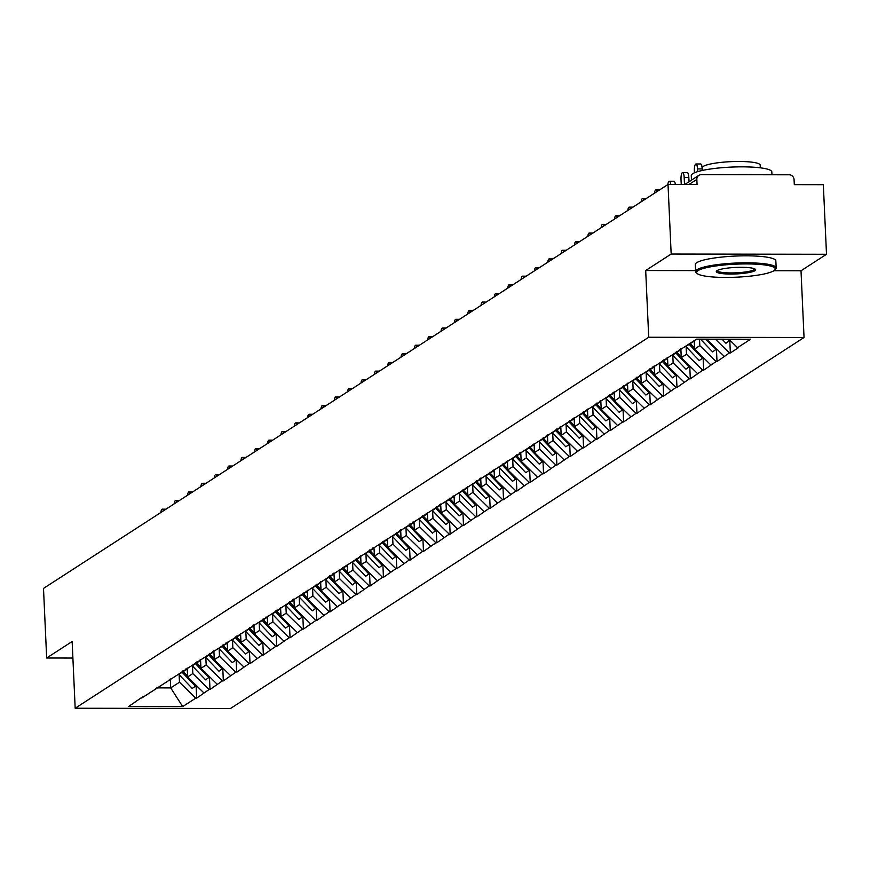 <?xml version="1.0" encoding="UTF-8"?>
<svg xmlns="http://www.w3.org/2000/svg" width="870" height="870" viewBox="0 0 870 870"><rect width="100%" height="100%" fill="white"/><g stroke="black" fill="none" stroke-linecap="round" stroke-linejoin="round"><path stroke-width="1.3" d="M773.843 270.733A39.346 6.514 177.4 0 0 774.746 270.015A39.346 6.514 177.4 0 0 744.328 263.936A39.346 6.514 177.4 0 0 698.044 270.624A39.346 6.514 177.4 0 0 697.24 273.528A39.346 6.514 177.4 0 0 734.128 277.28A39.346 6.514 177.4 0 0 773.843 270.733L801.009 270.766L826.5 254.279L823.335 184.69L794.299 184.647L794.06 179.568A4.839 4.589 57.1 0 0 789.188 174.794L701.274 174.652A4.839 4.589 57.1 0 0 696.826 179.416L697.066 184.494L668.019 184.451L43.5 588.414L46.665 658.003L72.895 658.046M801.009 270.766L804.043 337.495L230.496 708.484L75.179 708.245L648.715 337.255L804.043 337.495M728.886 339.202L737.543 347.674L750.582 339.235L696.533 339.159L675.37 352.85L676.784 351.328M737.543 347.674L738.478 347.674L730.354 352.937L729.789 340.572M715.379 339.191L729.419 352.937L730.354 352.937M729.419 352.937L717.01 361.561L716.445 349.207M699.523 339.159L699.817 345.651L716.075 361.561L717.01 361.561M716.075 361.561L703.667 370.196L703.101 357.842M686.136 346.749L686.484 354.286L702.732 370.196L703.667 370.196M702.732 370.196L690.323 378.82L689.758 366.466M672.793 355.384L673.141 362.91L689.388 378.82L690.323 378.82M689.388 378.82L676.98 387.454L676.414 375.101M659.449 364.019L659.797 371.544L676.044 387.454L676.98 387.454M676.044 387.454L663.636 396.089L663.081 383.724M646.106 372.643L646.453 380.168L662.712 396.078L663.636 396.089M662.712 396.078L650.292 404.713L649.738 392.359M632.773 381.277L633.11 388.803L649.368 404.713L650.292 404.713M649.368 404.713L636.949 413.348L636.394 400.983M619.429 389.901L619.766 397.438L636.024 413.348L636.949 413.348M636.024 413.348L623.616 421.972L623.05 409.618M606.086 398.536L606.423 406.062L622.681 421.972L623.616 421.972M622.681 421.972L610.272 430.606L609.707 418.252M592.742 407.16L593.079 414.696L609.337 430.606L610.272 430.606M609.337 430.606L596.929 439.23L596.363 426.876M579.398 415.795L579.746 423.32L595.993 439.23L596.929 439.23M595.993 439.23L583.585 447.865L583.02 435.511M566.055 424.429L566.403 431.955L582.65 447.865L583.585 447.865M582.65 447.865L570.241 456.5L569.687 444.135M552.711 433.053L553.059 440.579L569.306 456.5L570.241 456.5M569.306 456.5L556.898 465.124L556.343 452.77M539.378 441.688L539.715 449.214L555.973 465.124L556.898 465.124M555.973 465.124L543.554 473.758L543 461.404M526.035 450.312L526.372 457.848L542.63 473.758L543.554 473.758M542.63 473.758L530.221 482.382L529.656 470.028M512.691 458.947L513.028 466.472L529.286 482.382L530.221 482.382M529.286 482.382L516.878 491.017L516.312 478.663M499.347 467.581L499.684 475.107L515.943 491.017L516.878 491.017M515.943 491.017L503.534 499.652L502.969 487.287M486.004 476.205L486.352 483.731L502.599 499.641L503.534 499.652M502.599 499.641L490.191 508.276L489.625 495.922M472.66 484.84L473.008 492.366L489.255 508.276L490.191 508.276M489.255 508.276L476.847 516.91L476.281 504.546M459.316 493.464L459.664 501L475.912 516.91L476.847 516.91M475.912 516.91L463.503 525.534L462.949 513.18M445.973 502.099L446.321 509.624L462.579 525.534L463.503 525.534M462.579 525.534L450.16 534.169L449.605 521.815M432.64 510.723L432.977 518.259L449.235 534.169L450.16 534.169M449.235 534.169L436.816 542.793L436.262 530.439M419.296 519.357L419.634 526.883L435.892 542.793L436.816 542.793M435.892 542.793L423.483 551.428L422.918 539.074M405.953 527.992L406.29 535.518L422.548 551.428L423.483 551.428M422.548 551.428L410.14 560.062L409.574 547.698M392.609 536.616L392.946 544.141L409.204 560.062L410.14 560.062M409.204 560.062L396.796 568.686L396.231 556.332M379.266 545.251L379.614 552.776L395.861 568.686L396.796 568.686M395.861 568.686L383.452 577.321L382.887 564.967M365.922 553.875L366.27 561.411L382.517 577.321L383.452 577.321M382.517 577.321L370.109 585.945L369.554 573.591M352.578 562.509L352.926 570.035L369.174 585.945L370.109 585.945M369.174 585.945L356.765 594.58L356.211 582.226M339.246 571.144L339.583 578.67L355.841 594.58L356.765 594.58M355.841 594.58L343.422 603.214L342.867 590.85M325.902 579.768L326.239 587.293L342.497 603.204L343.422 603.214M342.497 603.204L330.089 611.838L329.523 599.484M312.558 588.403L312.896 595.928L329.154 611.838L330.089 611.838M329.154 611.838L316.745 620.473L316.18 608.108M299.215 597.027L299.552 604.563L315.81 620.473L316.745 620.473M315.81 620.473L303.402 629.097L302.836 616.743M285.871 605.661L286.219 613.187L302.466 629.097L303.402 629.097M302.466 629.097L290.058 637.732L289.492 625.378M272.527 614.285L272.875 621.822L289.123 637.732L290.058 637.732M289.123 637.732L276.714 646.356L276.149 634.002M259.184 622.92L259.532 630.445L275.779 646.356L276.714 646.356M275.779 646.356L263.371 654.99L262.816 642.636M245.84 631.555L246.188 639.08L262.435 654.99L263.371 654.99M262.435 654.99L250.027 663.625L249.472 651.26M232.507 640.179L232.845 647.704L249.103 663.625L250.027 663.625M249.103 663.625L236.683 672.249L236.129 659.895M219.164 648.813L219.501 656.339L235.759 672.249L236.683 672.249M235.759 672.249L223.351 680.884L222.785 668.53M205.82 657.437L206.157 664.974L222.415 680.884L223.351 680.884M222.415 680.884L210.007 689.508L209.442 677.154M192.477 666.072L192.814 673.597L209.072 689.508L210.007 689.508M209.072 689.508L196.663 698.142L196.098 685.788M179.133 674.707L179.481 682.232L195.728 698.142L196.663 698.142M195.728 698.142L182.689 706.581L128.629 706.494L143.104 696.533M675.37 352.85L141.679 698.055M707.886 339.169L707.952 340.398L709.833 339.18M707.952 340.398L724.199 356.308M694.227 340.648L694.608 349.022L699.817 345.651M694.608 349.022L710.855 364.932M662.026 361.485L663.451 359.952M680.851 348.696L681.264 357.657L686.484 354.286M681.264 357.657L697.512 373.567M648.683 370.109L650.107 368.586M667.518 357.32L667.921 366.281L673.141 362.91M667.921 366.281L684.179 382.202M635.339 378.744L636.764 377.21M654.175 365.955L654.577 374.916L659.797 371.544M654.577 374.916L670.835 390.826M621.996 387.367L623.42 385.845M640.831 374.589L641.233 383.55L646.453 380.168M641.233 383.55L657.492 399.46M608.652 396.002L610.077 394.48M627.487 383.213L627.89 392.174L633.11 388.803M627.89 392.174L644.148 408.084M595.308 404.626L596.733 403.104M614.144 391.848L614.546 400.809L619.766 397.438M614.546 400.809L630.804 416.719M581.965 413.261L583.389 411.738M600.8 400.472L601.213 409.433L606.423 406.062M601.213 409.433L617.461 425.343M568.632 421.896L570.057 420.362M587.457 409.107L587.87 418.068L593.079 414.696M587.87 418.068L604.117 433.978M555.288 430.519L556.713 428.997M574.113 417.741L574.526 426.702L579.746 423.32M574.526 426.702L590.774 442.612M541.945 439.154L543.369 437.632M560.78 426.365L561.183 435.326L566.403 431.955M561.183 435.326L577.441 451.236M528.601 447.778L530.026 446.256M547.437 435L547.839 443.961L553.059 440.579M547.839 443.961L564.097 459.871M515.257 456.413L516.682 454.89M534.093 443.624L534.495 452.585L539.715 449.214M534.495 452.585L550.753 468.495M501.914 465.048L503.338 463.514M520.749 452.259L521.152 461.22L526.372 457.848M521.152 461.22L537.41 477.13M488.57 473.671L489.995 472.149M507.406 460.882L507.819 469.844L513.028 466.472M507.819 469.844L524.066 485.764M475.237 482.306L476.651 480.773M494.062 469.517L494.475 478.478L499.684 475.107M494.475 478.478L510.723 494.388M461.894 490.93L463.318 489.408M480.719 478.152L481.132 487.113L486.352 483.731M481.132 487.113L497.379 503.023M448.55 499.565L449.975 498.042M467.375 486.776L467.788 495.737L473.008 492.366M467.788 495.737L484.046 511.647M435.207 508.189L436.631 506.666M454.042 495.411L454.444 504.372L459.664 501M454.444 504.372L470.703 520.282M421.863 516.823L423.288 515.301M440.698 504.034L441.101 512.995L446.321 509.624M441.101 512.995L457.359 528.906M408.519 525.458L409.944 523.925M427.355 512.669L427.757 521.63L432.977 518.259M427.757 521.63L444.015 537.54M395.176 534.082L396.6 532.56M414.011 521.293L414.414 530.265L419.634 526.883M414.414 530.265L430.672 546.175M381.832 542.717L383.257 541.194M400.668 529.928L401.081 538.889L406.29 535.518M401.081 538.889L417.328 554.799M368.499 551.341L369.924 549.818M387.324 538.563L387.737 547.524L392.946 544.141M387.737 547.524L403.984 563.434M355.156 559.975L356.58 558.453M373.98 547.187L374.394 556.147L379.614 552.776M374.394 556.147L390.641 572.058M341.812 568.61L343.237 567.077M360.648 555.821L361.05 564.782L366.27 561.411M361.05 564.782L377.308 580.692M328.469 577.234L329.893 575.712M347.304 564.445L347.706 573.406L352.926 570.035M347.706 573.406L363.964 589.327M315.125 585.869L316.549 584.336M333.96 573.08L334.363 582.041L339.583 578.67M334.363 582.041L350.621 597.951M301.781 594.493L303.206 592.97M320.617 581.715L321.019 590.676L326.239 587.293M321.019 590.676L337.277 606.586M288.438 603.127L289.862 601.605M307.273 590.338L307.686 599.299L312.896 595.928M307.686 599.299L323.934 615.21M275.094 611.751L276.519 610.229M293.929 598.973L294.343 607.934L299.552 604.563M294.343 607.934L310.59 623.844M261.761 620.386L263.186 618.864M280.586 607.597L280.999 616.558L286.219 613.187M280.999 616.558L297.246 632.468M248.418 629.021L249.842 627.487M267.242 616.232L267.655 625.193L272.875 621.822M267.655 625.193L283.903 641.103M235.074 637.645L236.499 636.122M253.909 624.856L254.312 633.828L259.532 630.445M254.312 633.828L270.57 649.738M221.73 646.279L223.155 644.757M240.566 633.49L240.968 642.451L246.188 639.08M240.968 642.451L257.226 658.362M208.387 654.903L209.811 653.381M227.222 642.125L227.625 651.086L232.845 647.704M227.625 651.086L243.883 666.996M195.043 663.538L196.468 662.016M213.879 650.749L214.281 659.71L219.501 656.339M214.281 659.71L230.539 675.62M181.7 672.173L183.124 670.639M200.535 659.384L200.948 668.345L206.157 664.974M200.948 668.345L217.195 684.255M168.367 680.797L169.791 679.274M187.191 668.008L187.605 676.969L192.814 673.597M187.605 676.969L203.852 692.89M155.023 689.432L156.448 687.898M170.302 678.937L170.705 687.898L179.481 682.232M156.48 687.876L170.705 687.898L182.689 706.581M826.5 254.279L671.172 254.04L668.019 184.451M671.172 254.04L645.692 270.526L648.715 337.255M75.179 708.245L72.145 641.516L46.665 658.003M645.692 270.526L695.587 270.603M163.375 510.875A5.97 1.609 -89.9 0 0 162.255 509.178A5.97 1.609 -89.9 0 0 160.809 512.539M196.348 685.538L192.259 688.464L178.861 674.413L182.156 672.282L195.543 686.332M185.973 668.802A26.448 25.089 57.1 0 0 186.561 669.432L187.289 670.204M182.765 671.031A26.448 25.089 57.1 0 0 183.266 671.564L187.561 676.066M176.719 502.251A5.97 1.609 -89.9 0 0 175.599 500.554A5.97 1.609 -89.9 0 0 174.152 503.904M209.692 676.904L205.592 679.84L192.205 665.778L195.5 663.658L208.887 677.708M199.317 660.167A26.448 25.089 57.1 0 0 199.904 660.808L200.633 661.581M196.109 662.396A26.448 25.089 57.1 0 0 196.609 662.929L200.905 667.442M190.062 493.616A5.97 1.609 -89.9 0 0 188.942 491.92A5.97 1.609 -89.9 0 0 187.496 495.28M223.035 668.28L218.935 671.205L205.548 657.154L208.833 655.023L222.231 669.073M212.661 651.543A26.448 25.089 57.1 0 0 213.237 652.174L213.976 652.946M209.452 653.772A26.448 25.089 57.1 0 0 209.953 654.305L214.248 658.807M203.406 484.981A5.97 1.609 -89.9 0 0 202.286 483.285A5.97 1.609 -89.9 0 0 200.839 486.645M236.379 659.645L232.279 662.57L218.892 648.52L222.176 646.388L235.574 660.45M226.004 642.908A26.448 25.089 57.1 0 0 226.581 643.539L227.32 644.322M222.796 645.138A26.448 25.089 57.1 0 0 223.296 645.67L227.592 650.184M216.739 476.358A5.97 1.609 -89.9 0 0 215.629 474.661A5.97 1.609 -89.9 0 0 214.172 478.011M249.723 651.021L245.623 653.946L232.225 639.896L235.52 637.764L248.918 651.815M239.337 634.284A26.448 25.089 57.1 0 0 239.924 634.915L240.664 635.687M236.14 636.503A26.448 25.089 57.1 0 0 236.629 637.047L240.925 641.549M230.082 467.723A5.97 1.609 -89.9 0 0 228.973 466.026A5.97 1.609 -89.9 0 0 227.516 469.387M263.055 642.386L258.966 645.312L245.568 631.261L248.863 629.13L262.261 643.18M252.681 625.65A26.448 25.089 57.1 0 0 253.268 626.28L254.007 627.053M249.483 627.879A26.448 25.089 57.1 0 0 249.973 628.412L254.268 632.925M697.24 273.528L696.25 272.647A40.314 6.677 -2.6 0 1 695.619 271.56A40.314 6.677 -2.6 0 1 697.066 269.667A40.314 6.677 -2.6 0 1 741.142 262.87A40.314 6.677 -2.6 0 1 776.17 267.895A40.314 6.677 -2.6 0 1 775.648 269.047L774.746 270.015M754.888 270.711A19.673 3.262 -2.6 0 1 731.746 274.05A19.673 3.262 -2.6 0 1 716.543 271.016A19.673 3.262 -2.6 0 1 716.989 270.646A19.673 3.262 -2.6 0 1 736.846 267.384A19.673 3.262 -2.6 0 1 755.29 269.254A19.673 3.262 -2.6 0 1 754.888 270.711M717.217 270.516A18.705 3.099 177.4 0 0 717.217 270.57A18.705 3.099 177.4 0 0 733.464 272.908A18.705 3.099 177.4 0 0 753.92 269.754A18.705 3.099 177.4 0 0 754.584 268.873A18.705 3.099 177.4 0 0 754.584 268.819M691.476 180.144L691.269 175.599A40.314 6.677 -2.6 0 1 692.716 173.706A40.314 6.677 -2.6 0 1 736.781 166.909A40.314 6.677 -2.6 0 1 771.82 171.934L771.94 174.761M702.329 170.455L702.21 167.779A29.025 4.807 -2.6 0 1 703.254 166.42A29.025 4.807 -2.6 0 1 734.987 161.516A29.025 4.807 -2.6 0 1 760.206 165.137L760.326 167.823M695.619 271.56L695.304 264.567A40.314 6.677 -2.6 0 1 696.75 262.675A40.314 6.677 -2.6 0 1 740.827 255.878A40.314 6.677 -2.6 0 1 775.855 260.902L776.17 267.895M243.426 459.099A5.97 1.609 -89.9 0 0 242.306 457.402A5.97 1.609 -89.9 0 0 240.859 460.752M276.399 633.751L272.31 636.688L258.912 622.637L262.207 620.506L275.605 634.556M266.024 617.026A26.448 25.089 57.1 0 0 266.611 617.656L267.351 618.429M262.816 619.244A26.448 25.089 57.1 0 0 263.316 619.788L267.612 624.29M256.77 450.464A5.97 1.609 -89.9 0 0 255.649 448.768A5.97 1.609 -89.9 0 0 254.203 452.128M289.743 625.128L285.654 628.053L272.256 614.002L275.551 611.871L288.938 625.921M279.368 608.391A26.448 25.089 57.1 0 0 279.955 609.022L280.695 609.794M276.16 610.62A26.448 25.089 57.1 0 0 276.66 611.153L280.956 615.655M270.113 441.829A5.97 1.609 -89.9 0 0 268.993 440.133A5.97 1.609 -89.9 0 0 267.547 443.493M303.086 616.493L298.986 619.418L285.599 605.368L288.894 603.247L302.281 617.298M292.712 599.756A26.448 25.089 57.1 0 0 293.299 600.398L294.027 601.17M289.503 601.986A26.448 25.089 57.1 0 0 290.004 602.518L294.299 607.032M283.457 433.206A5.97 1.609 -89.9 0 0 282.337 431.509A5.97 1.609 -89.9 0 0 280.89 434.869M316.43 607.869L312.33 610.794L298.943 596.744L302.238 594.612L315.625 608.663M306.055 591.132A26.448 25.089 57.1 0 0 306.642 591.763L307.371 592.535M302.847 593.362A26.448 25.089 57.1 0 0 303.347 593.895L307.643 598.397M296.8 424.571A5.97 1.609 -89.9 0 0 295.68 422.874A5.97 1.609 -89.9 0 0 294.234 426.235M329.773 599.234L325.674 602.16L312.286 588.109L315.571 585.978L328.969 600.028M319.399 582.498A26.448 25.089 57.1 0 0 319.975 583.128L320.715 583.9M316.191 584.727A26.448 25.089 57.1 0 0 316.691 585.26L320.986 589.773M310.144 415.947A5.97 1.609 -89.9 0 0 309.024 414.25A5.97 1.609 -89.9 0 0 307.578 417.6M343.117 590.61L339.017 593.536L325.619 579.485L328.914 577.354L342.312 591.404M332.742 573.874A26.448 25.089 57.1 0 0 333.319 574.504L334.058 575.277M329.534 576.092A26.448 25.089 57.1 0 0 330.024 576.636L334.319 581.138M323.477 407.312A5.97 1.609 -89.9 0 0 322.368 405.616A5.97 1.609 -89.9 0 0 320.91 408.976M356.461 581.976L352.361 584.901L338.963 570.85L342.258 568.719L355.656 582.769M346.075 565.239A26.448 25.089 57.1 0 0 346.662 565.87L347.402 566.642M342.878 567.468A26.448 25.089 57.1 0 0 343.367 568.001L347.663 572.504M336.82 398.688A5.97 1.609 -89.9 0 0 335.7 396.992A5.97 1.609 -89.9 0 0 334.254 400.341M369.793 573.341L365.704 576.277L352.306 562.216L355.602 560.095L369 574.146M359.419 556.604A26.448 25.089 57.1 0 0 360.006 557.246L360.745 558.018M356.211 558.834A26.448 25.089 57.1 0 0 356.711 559.366L361.006 563.88M350.164 390.054A5.97 1.609 -89.9 0 0 349.044 388.357A5.97 1.609 -89.9 0 0 347.598 391.717M383.137 564.717L379.048 567.642L365.65 553.592L368.945 551.46L382.332 565.511M372.762 547.98A26.448 25.089 57.1 0 0 373.35 548.611L374.089 549.383M369.554 550.21A26.448 25.089 57.1 0 0 370.054 550.743L374.35 555.245M363.508 381.419A5.97 1.609 -89.9 0 0 362.388 379.722A5.97 1.609 -89.9 0 0 360.941 383.083M396.481 556.082L392.392 559.008L378.994 544.957L382.289 542.826L395.676 556.887M386.106 539.346A26.448 25.089 57.1 0 0 386.693 539.976L387.422 540.759M382.898 541.575A26.448 25.089 57.1 0 0 383.398 542.108L387.694 546.621M376.851 372.795A5.97 1.609 -89.9 0 0 375.731 371.099A5.97 1.609 -89.9 0 0 374.285 374.448M409.824 547.458L405.724 550.384L392.337 536.333L395.632 534.202L409.02 548.252M399.45 530.722A26.448 25.089 57.1 0 0 400.037 531.352L400.765 532.125M396.241 532.94A26.448 25.089 57.1 0 0 396.742 533.484L401.037 537.986M390.195 364.16A5.97 1.609 -89.9 0 0 389.075 362.464A5.97 1.609 -89.9 0 0 387.628 365.824M423.168 538.824L419.068 541.749L405.681 527.698L408.965 525.567L422.363 539.617M412.793 522.087A26.448 25.089 57.1 0 0 413.37 522.718L414.109 523.49M409.585 524.316A26.448 25.089 57.1 0 0 410.085 524.849L414.381 529.362M403.539 355.536A5.97 1.609 -89.9 0 0 402.418 353.84A5.97 1.609 -89.9 0 0 400.972 357.189M436.512 530.189L432.412 533.125L419.025 519.075L422.309 516.943L435.707 530.994M426.137 513.463A26.448 25.089 57.1 0 0 426.713 514.094L427.453 514.866M422.929 515.682A26.448 25.089 57.1 0 0 423.429 516.225L427.725 520.728M416.871 346.902A5.97 1.609 -89.9 0 0 415.762 345.205A5.97 1.609 -89.9 0 0 414.316 348.565M449.855 521.565L445.755 524.49L432.357 510.44L435.652 508.308L449.05 522.359M439.47 504.828A26.448 25.089 57.1 0 0 440.057 505.459L440.796 506.231M436.272 507.058A26.448 25.089 57.1 0 0 436.762 507.591L441.057 512.093M430.215 338.267A5.97 1.609 -89.9 0 0 429.106 336.57A5.97 1.609 -89.9 0 0 427.648 339.931M463.199 512.93L459.099 515.856L445.701 501.805L448.996 499.684L462.394 513.735M452.813 496.194A26.448 25.089 57.1 0 0 453.4 496.835L454.14 497.607M449.616 498.423A26.448 25.089 57.1 0 0 450.105 498.956L454.401 503.469M443.559 329.643A5.97 1.609 -89.9 0 0 442.438 327.946A5.97 1.609 -89.9 0 0 440.992 331.307M476.532 504.306L472.443 507.232L459.045 493.181L462.34 491.05L475.738 505.1M466.157 487.57A26.448 25.089 57.1 0 0 466.744 488.2L467.484 488.973M462.949 489.799A26.448 25.089 57.1 0 0 463.449 490.332L467.745 494.834M456.902 321.008A5.97 1.609 -89.9 0 0 455.782 319.312A5.97 1.609 -89.9 0 0 454.336 322.672M489.875 495.672L485.786 498.597L472.388 484.546L475.683 482.415L489.07 496.465M479.5 478.935A26.448 25.089 57.1 0 0 480.088 479.566L480.827 480.338M476.292 481.164A26.448 25.089 57.1 0 0 476.793 481.697L481.088 486.21M470.246 312.384A5.97 1.609 -89.9 0 0 469.126 310.688A5.97 1.609 -89.9 0 0 467.679 314.037M503.219 487.048L499.119 489.973L485.732 475.923L489.027 473.791L502.414 487.842M492.844 470.311A26.448 25.089 57.1 0 0 493.431 470.942L494.16 471.714M489.636 472.53A26.448 25.089 57.1 0 0 490.136 473.073L494.432 477.576M483.589 303.75A5.97 1.609 -89.9 0 0 482.469 302.053A5.97 1.609 -89.9 0 0 481.023 305.413M516.562 478.413L512.463 481.338L499.075 467.288L502.371 465.156L515.758 479.207M506.188 461.676A26.448 25.089 57.1 0 0 506.775 462.307L507.504 463.079M502.98 463.906A26.448 25.089 57.1 0 0 503.48 464.439L507.775 468.941M496.933 295.126A5.97 1.609 -89.9 0 0 495.813 293.429A5.97 1.609 -89.9 0 0 494.367 296.779M529.906 469.778L525.806 472.714L512.419 458.653L515.703 456.532L529.101 470.583M519.531 453.042A26.448 25.089 57.1 0 0 520.108 453.683L520.847 454.455M516.323 455.271A26.448 25.089 57.1 0 0 516.823 455.804L521.119 460.317M510.277 286.491A5.97 1.609 -89.9 0 0 509.157 284.794A5.97 1.609 -89.9 0 0 507.71 288.155M543.25 461.154L539.15 464.08L525.752 450.029L529.047 447.898L542.445 461.948M532.875 444.418A26.448 25.089 57.1 0 0 533.451 445.048L534.191 445.821M529.667 446.647A26.448 25.089 57.1 0 0 530.156 447.18L534.452 451.682M523.61 277.856A5.97 1.609 -89.9 0 0 522.5 276.16A5.97 1.609 -89.9 0 0 521.043 279.52M556.593 452.52L552.493 455.445L539.096 441.394L542.391 439.263L555.789 453.324M546.208 435.783A26.448 25.089 57.1 0 0 546.795 436.414L547.534 437.197M543.01 438.012A26.448 25.089 57.1 0 0 543.5 438.545L547.795 443.058M536.953 269.232A5.97 1.609 -89.9 0 0 535.833 267.536A5.97 1.609 -89.9 0 0 534.387 270.885M569.926 443.896L565.837 446.821L552.439 432.771L555.734 430.639L569.132 444.69M559.551 427.159A26.448 25.089 57.1 0 0 560.139 427.79L560.878 428.562M556.343 429.378A26.448 25.089 57.1 0 0 556.843 429.921L561.139 434.424M550.297 260.598A5.97 1.609 -89.9 0 0 549.177 258.901A5.97 1.609 -89.9 0 0 547.73 262.261M583.27 435.261L579.181 438.186L565.783 424.136L569.078 422.004L582.465 436.055M572.895 418.524A26.448 25.089 57.1 0 0 573.482 419.155L574.222 419.927M569.687 420.754A26.448 25.089 57.1 0 0 570.187 421.287L574.483 425.8M563.64 251.974A5.97 1.609 -89.9 0 0 562.52 250.277A5.97 1.609 -89.9 0 0 561.074 253.627M596.613 426.626L592.524 429.562L579.126 415.512L582.421 413.38L595.809 427.431M586.239 409.9A26.448 25.089 57.1 0 0 586.826 410.531L587.554 411.303M583.03 412.119A26.448 25.089 57.1 0 0 583.531 412.663L587.826 417.165M576.984 243.339A5.97 1.609 -89.9 0 0 575.864 241.642A5.97 1.609 -89.9 0 0 574.418 245.003M609.957 418.002L605.857 420.928L592.47 406.877L595.765 404.746L609.152 418.796M599.582 401.266A26.448 25.089 57.1 0 0 600.169 401.896L600.898 402.669M596.374 403.495A26.448 25.089 57.1 0 0 596.874 404.028L601.17 408.53M590.328 234.704A5.97 1.609 -89.9 0 0 589.207 233.008A5.97 1.609 -89.9 0 0 587.761 236.368M623.301 409.368L619.201 412.293L605.814 398.242L609.098 396.122L622.496 410.172M612.926 392.631A26.448 25.089 57.1 0 0 613.502 393.273L614.242 394.045M609.718 394.86A26.448 25.089 57.1 0 0 610.218 395.393L614.514 399.906M603.671 226.08A5.97 1.609 -89.9 0 0 602.551 224.384A5.97 1.609 -89.9 0 0 601.105 227.744M636.644 400.744L632.544 403.669L619.157 389.619L622.442 387.487L635.839 401.538M626.269 384.007A26.448 25.089 57.1 0 0 626.846 384.638L627.585 385.41M623.061 386.236A26.448 25.089 57.1 0 0 623.562 386.769L627.857 391.272M617.004 217.446A5.97 1.609 -89.9 0 0 615.895 215.749A5.97 1.609 -89.9 0 0 614.448 219.109M649.988 392.109L645.888 395.034L632.49 380.984L635.785 378.852L649.183 392.903M639.602 375.372A26.448 25.089 57.1 0 0 640.189 376.003L640.929 376.775M636.405 377.602A26.448 25.089 57.1 0 0 636.894 378.135L641.19 382.648M630.348 208.822A5.97 1.609 -89.9 0 0 629.238 207.125A5.97 1.609 -89.9 0 0 627.781 210.475M663.332 383.485L659.232 386.41L645.834 372.36L649.129 370.228L662.527 384.279M652.946 366.748A26.448 25.089 57.1 0 0 653.533 367.379L654.273 368.151M649.749 368.967A26.448 25.089 57.1 0 0 650.238 369.511L654.534 374.013M643.691 200.187A5.97 1.609 -89.9 0 0 642.571 198.49A5.97 1.609 -89.9 0 0 641.125 201.851M676.664 374.85L672.575 377.776L659.177 363.725L662.472 361.594L675.87 375.644M666.289 358.114A26.448 25.089 57.1 0 0 666.877 358.744L667.616 359.517M663.081 360.343A26.448 25.089 57.1 0 0 663.582 360.876L667.877 365.378M657.035 191.563A5.97 1.609 -89.9 0 0 655.915 189.867A5.97 1.609 -89.9 0 0 654.468 193.216M690.008 366.216L685.919 369.152L672.521 355.09L675.816 352.97L689.203 367.02M679.633 349.479A26.448 25.089 57.1 0 0 680.22 350.121L680.96 350.893M676.425 351.708A26.448 25.089 57.1 0 0 676.925 352.252L681.221 356.754M670.683 184.462A5.97 1.609 -89.9 0 0 669.258 181.232A5.97 1.609 -89.9 0 0 667.812 184.592M669.258 181.232L673.924 181.243A5.97 1.609 90.1 0 1 675.337 184.462M703.351 357.592L699.252 360.517L685.864 346.467L689.16 344.335L702.547 358.386M693.325 341.236A26.448 25.089 57.1 0 0 693.564 341.486L694.293 342.258M690.03 343.367A26.448 25.089 57.1 0 0 690.269 343.617L694.564 348.12M682.602 172.597L687.267 172.608A5.97 1.609 90.1 0 1 688.833 177.556L684.179 177.545A5.97 1.609 -89.9 0 0 682.602 172.597A5.97 1.609 -89.9 0 0 681.014 179.59L681.232 184.473M716.695 348.957L712.595 351.882L700.47 339.159M705.798 339.169L715.89 349.762M684.179 177.545L684.494 184.483M688.833 177.556L689.029 181.721M695.946 163.973L700.6 163.973A5.97 1.609 90.1 0 1 702.177 168.921L697.522 168.91A5.97 1.609 -89.9 0 0 695.946 163.973A5.97 1.609 -89.9 0 0 694.358 170.966L694.434 172.804M730.039 340.333L725.939 343.258L722.067 339.191M727.407 339.202L729.234 341.127M697.522 168.91L697.642 171.651M702.177 168.921L702.253 170.476M696.826 179.416L688.986 184.483M183.266 671.564L186.561 669.432M196.609 662.929L199.904 660.808M209.953 654.305L213.237 652.174M223.296 645.67L226.581 643.539M236.629 637.047L239.924 634.915M249.973 628.412L253.268 626.28M263.316 619.788L266.611 617.656M276.66 611.153L279.955 609.022M290.004 602.518L293.299 600.398M303.347 593.895L306.642 591.763M316.691 585.26L319.975 583.128M330.024 576.636L333.319 574.504M343.367 568.001L346.662 565.87M356.711 559.366L360.006 557.246M370.054 550.743L373.35 548.611M383.398 542.108L386.693 539.976M396.742 533.484L400.037 531.352M410.085 524.849L413.37 522.718M423.429 516.225L426.713 514.094M436.762 507.591L440.057 505.459M450.105 498.956L453.4 496.835M463.449 490.332L466.744 488.2M476.793 481.697L480.088 479.566M490.136 473.073L493.431 470.942M503.48 464.439L506.775 462.307M516.823 455.804L520.108 453.683M530.156 447.18L533.451 445.048M543.5 438.545L546.795 436.414M556.843 429.921L560.139 427.79M570.187 421.287L573.482 419.155M583.531 412.663L586.826 410.531M596.874 404.028L600.169 401.896M610.218 395.393L613.502 393.273M623.562 386.769L626.846 384.638M636.894 378.135L640.189 376.003M650.238 369.511L653.533 367.379M663.582 360.876L666.877 358.744M676.925 352.252L680.22 350.121M690.269 343.617L693.564 341.486M684.766 184.483L698.86 175.359M165.985 509.189L162.255 509.178M179.329 500.554L175.599 500.554M192.672 491.92L188.942 491.92M206.016 483.296L202.286 483.285M219.36 474.661L215.629 474.661M232.703 466.037L228.973 466.026M246.047 457.402L242.306 457.402M259.38 448.779L255.649 448.768M272.723 440.144L268.993 440.133M286.067 431.509L282.337 431.509M299.41 422.885L295.68 422.874M312.754 414.25L309.024 414.25M326.098 405.627L322.368 405.616M339.441 396.992L335.7 396.992M352.785 388.357L349.044 388.357M366.118 379.733L362.388 379.722M379.461 371.099L375.731 371.099M392.805 362.475L389.075 362.464M406.149 353.84L402.418 353.84M419.492 345.216L415.762 345.205M432.836 336.581L429.106 336.57M446.179 327.946L442.438 327.946M459.512 319.323L455.782 319.312M472.856 310.688L469.126 310.688M486.199 302.064L482.469 302.053M499.543 293.429L495.813 293.429M512.887 284.794L509.157 284.794M526.23 276.171L522.5 276.16M539.574 267.536L535.833 267.536M552.918 258.912L549.177 258.901M566.25 250.277L562.52 250.277M579.594 241.653L575.864 241.642M592.938 233.019L589.207 233.008M606.281 224.384L602.551 224.384M619.625 215.76L615.895 215.749M632.968 207.125L629.238 207.125M646.312 198.501L642.571 198.49M659.645 189.867L655.915 189.867"/></g></svg>
